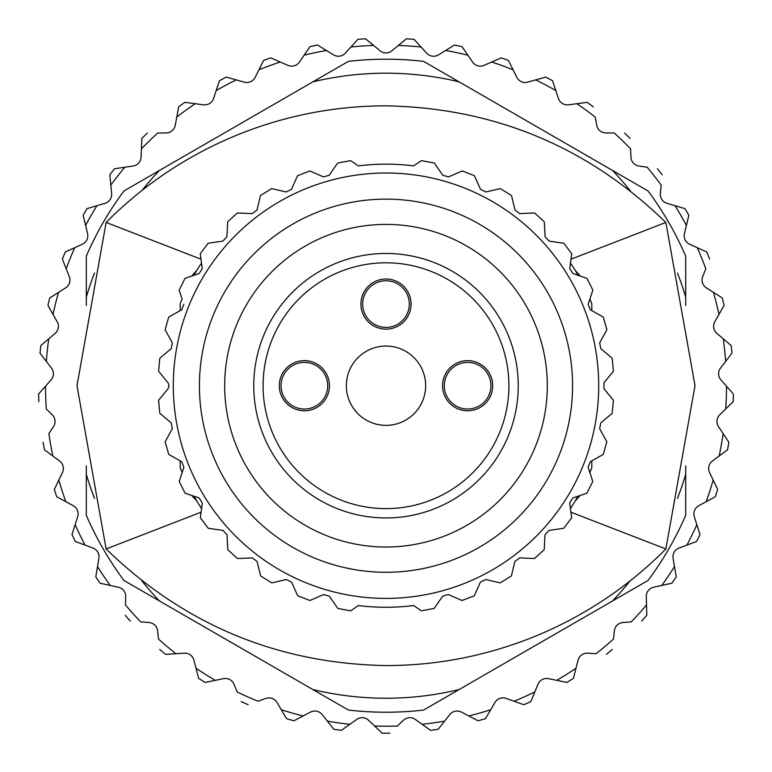 <?xml version="1.0" encoding="UTF-8"?>
<svg xmlns="http://www.w3.org/2000/svg" width="772" height="772" viewBox="0 0 772 772"><rect width="100%" height="100%" fill="white"/><g stroke="black" fill="none" stroke-linecap="round" stroke-linejoin="round"><path stroke-width="1.16" d="M181.69 309.794L180.185 310.643L180.185 303.685A221.564 221.564 0 0 1 182.105 299.025L179.162 290.108L185.01 278.354L199.128 273.539L202.245 268.502L200.257 253.718L208.16 243.248L222.925 241.105L226.91 236.734L227.672 221.834L237.371 212.995L252.28 213.603L256.999 210.032L260.492 195.528L271.647 188.619L286.18 191.958L291.488 189.314L297.577 175.698L309.813 170.959L323.497 176.913L329.19 175.292L337.682 163.027L350.584 160.615L358.353 165.883A221.564 221.564 0 0 1 413.647 165.883L421.415 160.615L434.318 163.027L442.81 175.292L448.503 176.913L462.187 170.959L474.423 175.698L480.512 189.314L485.82 191.958L500.352 188.619L511.508 195.528L515.001 210.032L519.72 213.603L534.629 212.995L544.328 221.834L545.09 236.734L549.075 241.105L563.84 243.248L571.743 253.718L569.755 268.502L572.872 273.539L586.99 278.354L592.838 290.108L588.168 304.274L590.31 309.794L603.299 317.118L606.888 329.75L599.69 342.816L600.78 348.635L612.206 358.227L613.412 371.293L603.936 382.815L603.936 388.741L613.402 400.263L612.186 413.329L600.751 422.921L599.661 428.74L606.85 441.806L603.25 454.428L590.262 461.752L588.119 467.272L592.78 481.438L586.923 493.192L572.805 497.998L569.688 503.026L571.666 517.809L563.753 528.28L548.988 530.412L544.993 534.793L544.221 549.683L534.523 558.523L519.624 557.905L514.895 561.466L511.392 575.97L500.237 582.87L485.694 579.531L480.396 582.165L474.297 595.772L462.052 600.51L448.378 594.546L442.684 596.167L434.182 608.423L421.28 610.826L413.647 605.538A221.564 221.564 0 0 1 358.353 605.538L350.72 610.826L337.818 608.423L329.316 596.167L323.622 594.546L309.948 600.51L297.702 595.772L291.604 582.165L286.306 579.531L271.763 582.87L260.608 575.97L257.105 561.466L252.376 557.905L237.477 558.523L227.779 549.683L227.007 534.793L223.011 530.412L208.247 528.28L200.334 517.809L202.312 503.026L199.195 497.998L185.077 493.192L179.22 481.438L183.881 467.272L181.738 461.752L168.75 454.428L165.15 441.806L172.339 428.74L171.249 422.921L159.814 413.329L158.598 400.263L168.064 388.741L169.087 385.71L168.064 382.815L158.588 371.293L159.794 358.227L171.22 348.635L172.31 342.816L165.111 329.75L168.701 317.118L181.69 309.794L183.832 304.274M199.128 273.539L193.897 275.324A221.564 221.564 0 0 1 201.502 263.03L202.245 268.502M569.755 268.502L570.498 263.03A221.564 221.564 0 0 1 578.103 275.324L572.872 273.539M588.168 304.274L589.895 299.025A221.564 221.564 0 0 1 591.815 303.685L591.815 310.643L590.31 309.794M590.262 461.752L591.815 460.874L591.815 467.736A221.564 221.564 0 0 1 589.847 472.522L588.119 467.272M572.805 497.998L578.035 496.213A221.564 221.564 0 0 1 570.421 508.507L569.688 503.026M580.245 276.058A257.269 257.269 0 0 0 575.188 270.403M196.812 270.403A257.269 257.269 0 0 0 191.755 276.058M191.871 495.499A257.269 257.269 0 0 0 196.812 501.018M575.188 501.018A257.269 257.269 0 0 0 580.129 495.499M199.427 385.71A186.573 186.573 0 0 1 479.287 224.131A186.573 186.573 0 0 1 479.287 547.29A186.573 186.573 0 0 1 199.427 385.71M202.312 503.026L201.579 508.507A221.564 221.564 0 0 1 193.965 496.213L199.195 497.998M183.881 467.272L182.153 472.522A221.564 221.564 0 0 1 180.185 467.736L180.185 460.874L181.738 461.752M224.681 385.71A161.319 161.319 0 0 1 466.655 246.007A161.319 161.319 0 0 1 466.655 525.414A161.319 161.319 0 0 1 224.681 385.71M253.766 385.71A132.234 132.234 0 0 1 452.122 271.194A132.234 132.234 0 0 1 452.122 500.227A132.234 132.234 0 0 1 253.766 385.71A132.234 132.234 0 0 1 452.122 271.194A132.234 132.234 0 0 1 452.122 500.227A132.234 132.234 0 0 1 253.766 385.71M346.348 385.71A39.652 39.652 0 0 1 386 346.059A39.652 39.652 0 0 1 425.652 385.71A39.652 39.652 0 0 1 386 425.362A39.652 39.652 0 0 1 346.348 385.71M411.071 304.081A25.071 25.071 0 0 0 386 279.01A25.071 25.071 0 0 0 360.929 304.081A25.071 25.071 0 0 0 386 329.152A25.071 25.071 0 0 0 411.071 304.081M279.3 385.71A25.071 25.071 0 0 1 316.906 363.998A25.071 25.071 0 0 1 316.906 407.423A25.071 25.071 0 0 1 279.3 385.71M442.559 385.71A25.071 25.071 0 0 1 480.165 363.998A25.071 25.071 0 0 1 480.165 407.423A25.071 25.071 0 0 1 442.559 385.71M362.676 304.081A23.324 23.324 0 0 1 397.657 283.884A23.324 23.324 0 0 1 397.657 324.279A23.324 23.324 0 0 1 362.676 304.081M444.305 385.71A23.324 23.324 0 0 1 479.287 365.513A23.324 23.324 0 0 1 479.287 405.908A23.324 23.324 0 0 1 444.305 385.71M281.047 385.71A23.324 23.324 0 0 1 316.037 365.513A23.324 23.324 0 0 1 316.037 405.908A23.324 23.324 0 0 1 281.047 385.71M386 105.841C494.63 107.887 587.926 146.757 665.869 222.452L695.012 385.701L665.869 548.969A394.145 394.145 0 0 1 386 665.58C277.37 663.534 184.074 624.664 106.131 548.969L76.988 385.72L106.131 222.452A394.145 394.145 0 0 1 386 105.841M677.488 498.413A312.515 312.515 0 0 0 685.69 474.326L685.69 515.31A326.508 326.508 0 0 1 648.075 580.447L612.592 600.944A312.515 312.515 0 0 0 630.02 580.949M94.512 273.008A312.515 312.515 0 0 0 86.31 297.095L86.31 256.121A326.508 326.508 0 0 1 123.925 190.974L159.408 170.477A312.515 312.515 0 0 0 141.98 190.472M312.901 81.861L348.384 61.374A326.508 326.508 0 0 1 423.616 61.374L459.099 81.861A312.515 312.515 0 0 0 312.901 81.861L123.925 190.974A326.508 326.508 0 0 0 86.31 256.121M348.384 710.047L312.901 689.56A312.515 312.515 0 0 0 459.099 689.56L423.616 710.047A326.508 326.508 0 0 1 348.384 710.047A326.508 326.508 0 0 0 423.616 710.047M630.309 190.829A312.515 312.515 0 0 0 612.592 170.477L648.075 190.974A326.508 326.508 0 0 1 685.69 256.121L685.69 297.095A312.515 312.515 0 0 0 677.478 272.989M732.599 393.093L727.243 387.062M731.171 345.567A347.497 347.497 0 0 1 731.972 353.209L725.641 361.45L731.972 353.209A347.497 347.497 0 0 0 731.171 345.567L716.889 333.398A9.332 9.332 0 0 1 714.824 321.692L724.088 305.374A347.497 347.497 0 0 0 722.225 297.924L706.39 287.86A9.332 9.332 0 0 1 702.713 276.55L705.791 268.772A340.5 340.5 0 0 0 697.27 247.687L706.737 251.981A347.497 347.497 0 0 1 709.613 259.102A347.497 347.497 0 0 0 706.737 251.981M685.005 208.643A347.497 347.497 0 0 1 688.846 215.301L686.404 225.405L688.846 215.301A347.497 347.497 0 0 0 685.005 208.643L667.008 203.335A9.332 9.332 0 0 1 660.359 193.482L661.17 185.155A340.5 340.5 0 0 0 647.168 167.234L638.888 166.009A9.332 9.332 0 0 1 630.936 157.17L630.579 148.813A340.5 340.5 0 0 0 614.222 133.006L605.856 132.948A9.332 9.332 0 0 1 596.746 125.305L595.231 117.074A340.5 340.5 0 0 0 576.829 103.709L587.135 102.338A347.497 347.497 0 0 1 593.35 106.854A347.497 347.497 0 0 0 587.135 102.338M552.52 80.713L555.811 90.575L552.52 80.713A347.497 347.497 0 0 0 545.736 77.103L535.729 79.892L545.736 77.103A347.497 347.497 0 0 1 552.52 80.713M501.231 57.871A347.497 347.497 0 0 1 508.458 60.505L513.081 69.808L508.458 60.505A347.497 347.497 0 0 0 501.231 57.871L484.034 65.379A9.332 9.332 0 0 1 472.609 62.107L462.003 46.629A347.497 347.497 0 0 0 454.486 45.027L445.627 50.469L454.486 45.027A347.497 347.497 0 0 1 462.003 46.629M414.072 39.343L421.087 47.024L414.072 39.343A347.497 347.497 0 0 0 406.41 38.812L398.391 45.432L406.41 38.812A347.497 347.497 0 0 1 414.072 39.343M365.59 38.812L373.609 45.432L365.59 38.812A347.497 347.497 0 0 0 357.928 39.343L350.913 47.024L357.928 39.343A347.497 347.497 0 0 1 365.59 38.812M270.769 57.871L280.294 62.03L270.769 57.871A347.497 347.497 0 0 0 263.542 60.505L258.919 69.808L263.542 60.505A347.497 347.497 0 0 1 270.769 57.871M178.65 106.854A347.497 347.497 0 0 1 184.865 102.338L195.171 103.709L184.865 102.338A347.497 347.497 0 0 0 178.65 106.854L175.254 125.305A9.332 9.332 0 0 1 166.144 132.948L157.778 133.006A340.5 340.5 0 0 0 141.421 148.813L141.855 138.429A347.497 347.497 0 0 1 147.384 133.083A347.497 347.497 0 0 0 141.855 138.429M86.995 208.643L96.963 205.709L86.995 208.643A347.497 347.497 0 0 0 83.154 215.301L85.596 225.405L83.154 215.301A347.497 347.497 0 0 1 86.995 208.643M62.387 259.102A347.497 347.497 0 0 1 65.263 251.981L74.73 247.687L65.263 251.981A347.497 347.497 0 0 0 62.387 259.102L69.287 276.55A9.332 9.332 0 0 1 65.61 287.86L49.775 297.924A347.497 347.497 0 0 0 47.912 305.374L57.176 321.692A9.332 9.332 0 0 1 55.111 333.398L40.829 345.567A347.497 347.497 0 0 0 40.028 353.209L46.359 361.45L40.028 353.209A347.497 347.497 0 0 1 40.829 345.567M38.6 394A347.497 347.497 0 0 0 38.87 401.681A347.497 347.497 0 0 1 38.6 394L45.5 386.222A340.5 340.5 0 0 0 46.291 408.957L52.264 414.815A9.332 9.332 0 0 1 53.509 426.636L48.887 433.603A340.5 340.5 0 0 0 52.834 456.001L44.467 449.835A347.497 347.497 0 0 1 43.136 442.269A347.497 347.497 0 0 0 44.467 449.835M56.713 496.743A347.497 347.497 0 0 1 54.339 489.429L58.826 480.059L54.339 489.429A347.497 347.497 0 0 0 56.713 496.743L73.215 505.67A9.332 9.332 0 0 1 77.673 516.69L72.008 534.581A347.497 347.497 0 0 0 75.376 541.49L85.113 545.119L75.376 541.49A347.497 347.497 0 0 1 72.008 534.581M100.08 583.207A347.497 347.497 0 0 1 95.776 576.829L97.513 566.58L95.776 576.829A347.497 347.497 0 0 0 100.08 583.207L118.406 587.241A9.332 9.332 0 0 1 125.72 596.611L125.489 604.968A340.5 340.5 0 0 0 140.707 621.875L149.054 622.521A9.332 9.332 0 0 1 157.604 630.782L158.54 639.091A340.5 340.5 0 0 0 175.968 653.72L165.594 654.366A347.497 347.497 0 0 1 159.698 649.426A347.497 347.497 0 0 0 165.594 654.366M205.12 682.429A347.497 347.497 0 0 1 198.607 678.356L196.02 668.282L198.607 678.356A347.497 347.497 0 0 0 205.12 682.429L223.504 678.656A9.332 9.332 0 0 1 234.003 684.243L237.197 691.973A340.5 340.5 0 0 0 257.973 701.227L265.858 698.419A9.332 9.332 0 0 1 277.032 702.491L286.528 718.664A347.497 347.497 0 0 0 293.92 720.787L303.126 715.972L293.92 720.787A347.497 347.497 0 0 1 286.528 718.664M382.159 733.188A347.497 347.497 0 0 0 389.841 733.188A347.497 347.497 0 0 1 382.159 733.188L374.623 726.027A340.5 340.5 0 0 0 397.377 726.027L403.438 720.257A9.332 9.332 0 0 1 415.297 719.427L430.554 730.341A347.497 347.497 0 0 0 438.168 729.27L444.624 721.125L438.168 729.27A347.497 347.497 0 0 1 430.554 730.341M573.393 678.356A347.497 347.497 0 0 1 566.88 682.429L556.689 680.335L566.88 682.429A347.497 347.497 0 0 0 573.393 678.356L578.064 660.176A9.332 9.332 0 0 1 587.685 653.189L596.032 653.72A340.5 340.5 0 0 0 613.46 639.091L614.396 630.782A9.332 9.332 0 0 1 622.946 622.521L631.293 621.875A340.5 340.5 0 0 0 646.511 604.968L646.801 615.361A347.497 347.497 0 0 1 641.657 621.074A347.497 347.497 0 0 0 646.801 615.361M728.864 442.269A347.497 347.497 0 0 1 727.533 449.835L719.166 456.001L727.533 449.835A347.497 347.497 0 0 0 728.864 442.269L718.491 426.636A9.332 9.332 0 0 1 719.736 414.815L733.13 401.681A347.497 347.497 0 0 0 733.4 394A347.497 347.497 0 0 1 733.13 401.681M662.183 174.81A347.497 347.497 0 0 0 657.454 168.75A347.497 347.497 0 0 1 662.183 174.81M630.145 138.429A347.497 347.497 0 0 0 624.616 133.083A347.497 347.497 0 0 1 630.145 138.429M467.88 55.198A340.5 340.5 0 0 0 445.627 50.469L438.506 54.851A9.332 9.332 0 0 1 426.733 53.2L421.087 47.024A340.5 340.5 0 0 0 398.391 45.432L391.944 50.769A9.332 9.332 0 0 1 380.056 50.769L373.609 45.432A340.5 340.5 0 0 0 350.913 47.024L345.267 53.2A9.332 9.332 0 0 1 333.494 54.851L317.514 45.027A347.497 347.497 0 0 0 309.997 46.629L299.391 62.107A9.332 9.332 0 0 1 287.966 65.379L280.294 62.03A340.5 340.5 0 0 0 258.919 69.808L255.194 77.306A9.332 9.332 0 0 1 244.338 82.141L226.264 77.103A347.497 347.497 0 0 0 219.48 80.713L213.545 98.517A9.332 9.332 0 0 1 203.47 104.809L195.171 103.709A340.5 340.5 0 0 0 176.769 117.074M141.421 148.813L141.064 157.17A9.332 9.332 0 0 1 133.112 166.009L114.546 168.75A347.497 347.497 0 0 0 109.817 174.81L111.641 193.482A9.332 9.332 0 0 1 104.992 203.335L96.963 205.709A340.5 340.5 0 0 0 85.596 225.405L87.564 233.54A9.332 9.332 0 0 1 82.353 244.222L74.73 247.687A340.5 340.5 0 0 0 66.209 268.772M125.199 615.361A347.497 347.497 0 0 0 130.343 621.074A347.497 347.497 0 0 1 125.199 615.361M241.154 701.584A347.497 347.497 0 0 0 248.179 704.711A347.497 347.497 0 0 1 241.154 701.584M281.269 709.709A340.5 340.5 0 0 0 303.126 715.972L310.547 712.102A9.332 9.332 0 0 1 322.175 714.573L333.832 729.27A347.497 347.497 0 0 0 341.446 730.341L356.703 719.427A9.332 9.332 0 0 1 368.562 720.257L374.623 726.027M422.101 724.29A340.5 340.5 0 0 0 444.624 721.125L449.825 714.573A9.332 9.332 0 0 1 461.453 712.102L478.08 720.787A347.497 347.497 0 0 0 485.472 718.664L494.968 702.491A9.332 9.332 0 0 1 506.142 698.419L523.821 704.711A347.497 347.497 0 0 0 530.846 701.584L537.997 684.243A9.332 9.332 0 0 1 548.496 678.656L556.689 680.335A340.5 340.5 0 0 0 575.98 668.282M606.406 654.366A347.497 347.497 0 0 0 612.302 649.426A347.497 347.497 0 0 1 606.406 654.366M646.511 604.968L646.28 596.611A9.332 9.332 0 0 1 653.594 587.241L671.92 583.207A347.497 347.497 0 0 0 676.224 576.829L673.097 558.33A9.332 9.332 0 0 1 679.042 548.033L696.624 541.49A347.497 347.497 0 0 0 699.992 534.581L694.327 516.69A9.332 9.332 0 0 1 698.785 505.67L715.287 496.743A347.497 347.497 0 0 0 717.661 489.429L709.555 472.512A9.332 9.332 0 0 1 712.431 460.971L719.166 456.001A340.5 340.5 0 0 0 723.113 433.603M643.713 188.455L648.075 190.974A326.508 326.508 0 0 1 685.69 256.121M685.69 515.31A326.508 326.508 0 0 1 648.075 580.447L459.099 689.56M45.5 386.222L51.048 379.959A9.332 9.332 0 0 0 51.463 368.08L46.359 361.45A340.5 340.5 0 0 1 48.742 338.831M65.861 501.694A340.5 340.5 0 0 1 58.826 480.059L62.445 472.512A9.332 9.332 0 0 0 59.569 460.971L52.834 456.001M110.232 585.437A340.5 340.5 0 0 1 97.513 566.58L98.903 558.33A9.332 9.332 0 0 0 92.958 548.033L85.113 545.119A340.5 340.5 0 0 1 75.145 524.671M215.311 680.335A340.5 340.5 0 0 1 196.02 668.282L193.936 660.176A9.332 9.332 0 0 0 184.315 653.189L175.968 653.72M723.258 338.831A340.5 340.5 0 0 1 725.641 361.45L720.537 368.08A9.332 9.332 0 0 0 720.952 379.959L726.5 386.222A340.5 340.5 0 0 1 725.709 408.957M675.037 205.709A340.5 340.5 0 0 1 686.404 225.405L684.436 233.54A9.332 9.332 0 0 0 689.647 244.222L697.27 247.687M491.706 62.03A340.5 340.5 0 0 1 513.081 69.808L516.806 77.306A9.332 9.332 0 0 0 527.662 82.141L535.729 79.892A340.5 340.5 0 0 1 555.811 90.575L558.455 98.517A9.332 9.332 0 0 0 568.53 104.809L576.829 103.709M141.691 580.592A312.515 312.515 0 0 0 159.408 600.944L123.925 580.447A326.508 326.508 0 0 1 86.31 515.31L86.31 474.326A312.515 312.515 0 0 0 94.522 498.432M685.69 474.326L685.69 465.979M685.69 305.432L685.69 297.095M612.592 170.477L459.099 81.861M86.31 297.095L86.31 305.442M86.31 465.989L86.31 474.326M159.408 600.944L312.901 689.56M173.304 385.71A212.696 212.696 0 0 1 492.353 201.511A212.696 212.696 0 0 1 492.353 569.91A212.696 212.696 0 0 1 173.304 385.71M263.088 385.71A122.912 122.912 0 0 1 447.451 279.271A122.912 122.912 0 0 1 447.451 492.15A122.912 122.912 0 0 1 263.088 385.71M570.913 512.193L665.869 548.969M571.01 259.189L665.869 222.452M200.99 259.189L106.131 222.452M201.087 512.193L106.131 548.969M86.31 515.31A326.508 326.508 0 0 0 123.925 580.447M724.088 305.374A347.497 347.497 0 0 0 722.225 297.924M317.514 45.027A347.497 347.497 0 0 0 309.997 46.629M226.264 77.103A347.497 347.497 0 0 0 219.48 80.713M114.546 168.75A347.497 347.497 0 0 0 109.817 174.81M49.775 297.924A347.497 347.497 0 0 0 47.912 305.374M333.832 729.27A347.497 347.497 0 0 0 341.446 730.341M478.08 720.787A347.497 347.497 0 0 0 485.472 718.664M523.821 704.711A347.497 347.497 0 0 0 530.846 701.584M671.92 583.207A347.497 347.497 0 0 0 676.224 576.829M696.624 541.49A347.497 347.497 0 0 0 699.992 534.581M715.287 496.743A347.497 347.497 0 0 0 717.661 489.429M718.954 314.416A340.5 340.5 0 0 0 713.453 292.347M326.373 50.469A340.5 340.5 0 0 0 304.12 55.198M236.271 79.892A340.5 340.5 0 0 0 216.189 90.575M124.832 167.234A340.5 340.5 0 0 0 110.83 185.155M58.547 292.347A340.5 340.5 0 0 0 53.046 314.416M327.376 721.125A340.5 340.5 0 0 0 349.899 724.29M468.874 715.972A340.5 340.5 0 0 0 490.731 709.709M514.027 701.227A340.5 340.5 0 0 0 534.803 691.973M661.768 585.437A340.5 340.5 0 0 0 674.487 566.58M686.887 545.119A340.5 340.5 0 0 0 696.855 524.671M706.139 501.694A340.5 340.5 0 0 0 713.174 480.059"/></g></svg>

